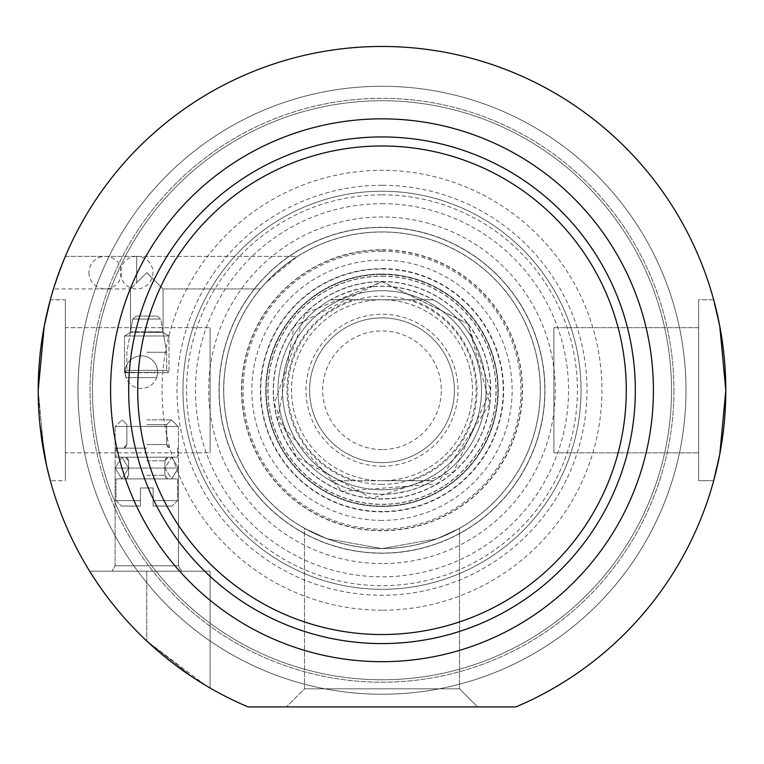 <?xml version="1.0" encoding="UTF-8"?>
<svg xmlns="http://www.w3.org/2000/svg" width="764" height="764" viewBox="0 0 764 764"><rect width="100%" height="100%" fill="white"/><g stroke="black" fill="none" stroke-linecap="round" stroke-linejoin="round"><path stroke-width="0.57" stroke-dasharray="3.82 2.86" d="M671.518 390.261A289.518 289.518 0 0 0 237.241 139.535A289.518 289.518 0 0 0 237.241 640.986A289.518 289.518 0 0 0 671.518 390.261A289.518 289.518 0 0 1 237.241 640.986A289.518 289.518 0 0 1 237.241 139.535A289.518 289.518 0 0 1 671.518 390.261M673.943 390.261A291.943 291.943 0 0 1 236.028 643.087A291.943 291.943 0 0 1 236.028 137.434A291.943 291.943 0 0 1 673.943 390.261A291.943 291.943 0 0 0 236.028 137.434A291.943 291.943 0 0 0 236.028 643.087A291.943 291.943 0 0 0 673.943 390.261M685.996 390.261A303.996 303.996 0 0 0 230.002 126.996A303.996 303.996 0 0 0 230.002 653.526A303.996 303.996 0 0 0 685.996 390.261A303.996 303.996 0 0 1 230.002 653.526A303.996 303.996 0 0 1 230.002 126.996A303.996 303.996 0 0 1 685.996 390.261M382 480.737A90.477 90.477 0 0 1 303.652 345.022A90.477 90.477 0 0 1 460.348 345.022A90.477 90.477 0 0 1 382 480.737A90.477 90.477 0 0 1 291.523 390.261A90.477 90.477 0 0 1 382 299.784A90.477 90.477 0 0 1 472.477 390.261A90.477 90.477 0 0 1 382 480.737L330.621 480.737A104.047 104.047 0 0 1 330.621 299.784L433.379 299.784A104.047 104.047 0 0 1 433.379 480.737L382 480.737M382 466.26A75.999 75.999 0 0 0 447.819 352.261A75.999 75.999 0 0 0 316.181 352.261A75.999 75.999 0 0 0 382 466.26M382 484.357A94.096 94.096 0 0 1 300.51 343.217A94.096 94.096 0 0 1 463.49 343.217A94.096 94.096 0 0 1 382 484.357M382 489.781A99.521 99.521 0 0 0 468.189 340.496A99.521 99.521 0 0 0 295.811 340.496A99.521 99.521 0 0 0 382 489.781A99.521 99.521 0 0 1 295.811 340.496A99.521 99.521 0 0 1 468.189 340.496A99.521 99.521 0 0 1 382 489.781M382 462.64A72.379 72.379 0 0 1 319.314 354.066A72.379 72.379 0 0 1 444.686 354.066A72.379 72.379 0 0 1 382 462.64A72.379 72.379 0 0 0 444.686 354.066A72.379 72.379 0 0 0 319.314 354.066A72.379 72.379 0 0 0 382 462.64M382 449.576A59.325 59.325 0 0 1 330.631 360.598A59.325 59.325 0 0 1 433.369 360.598A59.325 59.325 0 0 1 382 449.576M330.621 299.784L433.379 299.784C399.123 281.83 364.877 281.83 330.621 299.784M330.621 480.737L433.379 480.737L419.522 487.308L408.568 490.851L393.489 493.668L382 494.308A104.047 104.047 0 0 1 291.896 338.242A104.047 104.047 0 0 1 472.104 338.242A104.047 104.047 0 0 1 382 494.308L370.511 493.668L355.432 490.851L344.478 487.308L330.621 480.737M382 498.825A108.564 108.564 0 0 1 287.98 335.979A108.564 108.564 0 0 1 476.02 335.979A108.564 108.564 0 0 1 382 498.825A108.564 108.564 0 0 1 287.98 335.979A108.564 108.564 0 0 1 476.02 335.979A108.564 108.564 0 0 1 382 498.825M540.329 390.261A158.329 158.329 0 0 0 382 231.931A158.329 158.329 0 0 0 223.671 390.261A158.329 158.329 0 0 0 382 548.59A158.329 158.329 0 0 1 244.881 311.091A158.329 158.329 0 0 1 519.119 311.091A158.329 158.329 0 0 1 382 548.59A158.329 158.329 0 0 0 540.329 390.261M382 553.117A162.856 162.856 0 0 1 240.966 308.837A162.856 162.856 0 0 1 523.034 308.837A162.856 162.856 0 0 1 382 553.117A162.856 162.856 0 0 0 523.034 308.837A162.856 162.856 0 0 0 240.966 308.837A162.856 162.856 0 0 0 382 553.117M382 563.555A173.304 173.304 0 0 1 231.922 303.614A173.304 173.304 0 0 1 532.078 303.614A173.304 173.304 0 0 1 382 563.555M382 589.302A199.041 199.041 0 0 1 209.623 290.74A199.041 199.041 0 0 1 554.377 290.74A199.041 199.041 0 0 1 382 589.302A199.041 199.041 0 0 0 581.041 390.261A199.041 199.041 0 0 0 382 191.22A199.041 199.041 0 0 0 182.959 390.261A199.041 199.041 0 0 0 382 589.302A199.041 199.041 0 0 1 182.959 390.261A199.041 199.041 0 0 1 382 191.22A199.041 199.041 0 0 1 581.041 390.261A199.041 199.041 0 0 1 382 589.302A199.041 199.041 0 0 0 554.377 290.74A199.041 199.041 0 0 0 209.623 290.74A199.041 199.041 0 0 0 382 589.302A199.041 199.041 0 0 1 182.959 390.261A199.041 199.041 0 0 1 382 191.22A199.041 199.041 0 0 1 554.377 489.781A199.041 199.041 0 0 1 209.623 489.781A199.041 199.041 0 0 1 382 191.22A199.041 199.041 0 0 1 581.041 390.261A199.041 199.041 0 0 1 382 589.302M382 203.702A186.559 186.559 0 0 1 543.567 483.536A186.559 186.559 0 0 1 220.433 483.536A186.559 186.559 0 0 1 382 203.702M382 553.251A162.99 162.99 0 0 1 240.841 308.761A162.99 162.99 0 0 1 523.159 308.761A162.99 162.99 0 0 1 382 553.251M382 268.642A121.619 121.619 0 0 1 487.327 451.066A121.619 121.619 0 0 1 276.673 451.066A121.619 121.619 0 0 1 382 268.642M382 274.028A116.233 116.233 0 0 1 482.657 448.373A116.233 116.233 0 0 1 281.343 448.373A116.233 116.233 0 0 1 382 274.028A116.233 116.233 0 0 1 482.657 448.373A116.233 116.233 0 0 1 281.343 448.373A116.233 116.233 0 0 1 382 274.028M382 274.457A115.803 115.803 0 0 1 482.294 448.162A115.803 115.803 0 0 1 281.706 448.162A115.803 115.803 0 0 1 382 274.457A115.803 115.803 0 0 1 497.803 390.261A115.803 115.803 0 0 1 382 506.064A115.803 115.803 0 0 1 266.197 390.261A115.803 115.803 0 0 1 382 274.457M382 511.498A121.237 121.237 0 0 1 277.007 329.647A121.237 121.237 0 0 1 486.993 329.647A121.237 121.237 0 0 1 382 511.498M382 250.029A140.232 140.232 0 0 1 503.447 460.377A140.232 140.232 0 0 1 260.553 460.377A140.232 140.232 0 0 1 382 250.029M382 610.197A219.936 219.936 0 0 1 191.525 280.292A219.936 219.936 0 0 1 572.475 280.292A219.936 219.936 0 0 1 382 610.197M382 634.54A244.279 244.279 0 0 0 593.552 268.116A244.279 244.279 0 0 0 170.448 268.116A244.279 244.279 0 0 0 382 634.54M382 643.584A253.323 253.323 0 0 1 162.617 263.599A253.323 253.323 0 0 1 601.383 263.599A253.323 253.323 0 0 1 382 643.584A253.323 253.323 0 0 0 601.383 263.599A253.323 253.323 0 0 0 162.617 263.599A253.323 253.323 0 0 0 382 643.584A253.323 253.323 0 0 0 601.383 263.599A253.323 253.323 0 0 0 162.617 263.599A253.323 253.323 0 0 0 382 643.584A253.323 253.323 0 0 0 601.383 263.599A253.323 253.323 0 0 0 162.617 263.599A253.323 253.323 0 0 0 382 643.584A253.323 253.323 0 0 1 162.617 263.599A253.323 253.323 0 0 1 601.383 263.599A253.323 253.323 0 0 1 382 643.584A253.323 253.323 0 0 1 162.617 263.599A253.323 253.323 0 0 1 601.383 263.599A253.323 253.323 0 0 1 382 643.584A253.323 253.323 0 0 1 162.617 263.599A253.323 253.323 0 0 1 601.383 263.599A253.323 253.323 0 0 1 382 643.584M382 661.681A271.421 271.421 0 0 0 617.054 254.546A271.421 271.421 0 0 0 146.946 254.546A271.421 271.421 0 0 0 382 661.681A271.421 271.421 0 0 0 617.054 254.546A271.421 271.421 0 0 0 146.946 254.546A271.421 271.421 0 0 0 382 661.681A271.421 271.421 0 0 0 617.054 254.546A271.421 271.421 0 0 0 146.946 254.546A271.421 271.421 0 0 0 382 661.681A271.421 271.421 0 0 0 617.054 254.546A271.421 271.421 0 0 0 146.946 254.546A271.421 271.421 0 0 0 382 661.681A271.421 271.421 0 0 1 146.946 254.546A271.421 271.421 0 0 1 617.054 254.546A271.421 271.421 0 0 1 382 661.681A271.421 271.421 0 0 1 146.946 254.546A271.421 271.421 0 0 1 617.054 254.546A271.421 271.421 0 0 1 382 661.681A271.421 271.421 0 0 1 146.946 254.546A271.421 271.421 0 0 1 617.054 254.546A271.421 271.421 0 0 1 382 661.681M248.109 706.92L515.891 706.92A343.8 343.8 0 0 0 654.242 180.304A343.8 343.8 0 0 0 109.758 180.304A343.8 343.8 0 0 0 248.109 706.92A343.8 343.8 0 0 1 109.758 180.304A343.8 343.8 0 0 1 654.242 180.304A343.8 343.8 0 0 1 515.891 706.92L248.109 706.92L515.891 706.92A343.8 343.8 0 0 0 654.242 180.304A343.8 343.8 0 0 0 109.758 180.304A343.8 343.8 0 0 0 248.109 706.92M53.47 288.926L65.351 256.36L297.511 256.36C283.062 266.006 270.676 276.864 260.343 288.926C270.676 276.864 283.062 266.006 297.511 256.36L265.796 282.728L260.343 288.926C270.599 276.912 282.986 266.053 297.511 256.36L136.689 256.36L136.689 282.728L130.482 288.926L146.764 272.643L130.482 288.926L136.689 282.728L136.689 256.36L136.689 282.728L136.689 256.36L65.351 256.36L53.47 288.926L130.482 288.926L53.47 288.926M64.835 257.573L63.441 260.963L64.835 257.573M61.311 266.34L56.737 278.898L61.311 266.34M205.583 685.346L146.764 640.986A343.8 343.8 0 0 1 89.674 571.205A343.8 343.8 0 0 0 146.764 640.986L193.368 677.687L146.764 640.986A343.8 343.8 0 0 1 89.674 571.205L146.764 571.205L89.674 571.205A343.8 343.8 0 0 0 146.764 640.986L193.368 677.687M50.319 480.737L44.207 454.236L38.2 390.261L44.207 326.285L50.319 299.784L44.207 326.285L38.2 390.261L44.207 454.236L50.319 480.737L44.207 454.236L38.2 390.261L44.207 326.285L50.319 299.784L65.341 299.784L65.341 480.737L65.341 299.784L65.341 480.737L50.319 480.737L65.341 480.737L65.341 299.784L50.319 299.784M713.681 299.784L698.659 299.784L698.659 480.737L698.659 299.784L698.659 480.737L698.659 299.784L713.681 299.784L719.793 326.285L725.8 390.261L719.793 326.285L713.681 299.784L719.793 326.285L725.8 390.261L719.793 454.236L713.681 480.737L719.793 454.236L725.8 390.261L719.793 454.236L713.681 480.737L698.659 480.737L713.681 480.737M163.057 288.926L146.764 272.643L163.057 288.926L260.343 288.926L163.057 288.926L146.764 272.643L136.689 282.728L146.764 272.643L163.057 288.926L163.057 331.738L130.482 331.738L163.057 331.738L130.482 331.738L163.057 331.738L160.822 319.065L132.716 319.065L160.822 319.065L132.716 319.065L160.822 319.065L157.25 316.067L136.278 316.067L157.25 316.067L136.278 316.067L157.25 316.067L160.822 319.065L163.057 331.738L163.057 288.926M146.764 571.205L210.1 571.205L89.674 571.205L210.1 571.205L146.764 571.205L146.764 640.986L146.764 571.205M181.565 571.205L111.964 571.205L181.565 571.205L111.964 571.205L181.565 571.205L178.432 565.78L115.106 565.78L178.432 565.78L115.106 565.78L178.432 565.78L181.565 571.205M178.432 468.065L178.432 565.78L178.432 468.065L115.106 468.065L178.432 468.065L115.106 468.065L178.432 468.065L115.106 468.065L115.106 565.78L111.964 571.205L115.106 565.78L115.106 468.065L178.432 468.065L115.106 468.065L178.432 468.065L171.652 478.923L146.764 478.923C63.995 478.923 229.544 478.923 146.764 478.923L116.004 478.923L177.525 478.923L121.887 478.923L171.652 478.923L164.862 468.065L171.652 457.206L116.004 457.206L177.525 457.206L121.887 457.206L171.652 457.206L121.887 457.206L171.652 457.206L178.432 468.065L171.652 478.923L164.862 468.065L171.652 457.206L178.432 468.065L178.432 426.446L115.106 426.446L178.432 426.446L115.106 426.446L178.432 426.446L178.432 468.065M146.764 487.967L153.106 487.967L153.106 500.64L177.525 500.64L153.106 500.64L153.106 487.967L140.433 487.967L140.433 500.64L116.004 500.64L140.433 500.64L140.433 487.967L153.106 487.967L153.106 506.064L153.106 500.64L177.525 500.64L153.106 500.64L153.106 487.967L140.433 487.967L140.433 506.064L140.433 500.64L116.004 500.64L140.433 500.64L140.433 487.967L146.764 487.967M153.106 506.064L172.101 506.064L153.106 506.064L153.106 500.64L153.106 506.064L172.101 506.064L153.106 506.064M140.433 506.064L121.438 506.064L140.433 506.064L140.433 500.64L140.433 506.064L121.438 506.064L140.433 506.064M65.341 327.68L65.341 452.842L65.341 327.68L65.341 452.842L210.1 452.842L210.1 327.68L210.1 452.842L210.1 327.68L210.1 452.842L65.341 452.842L65.341 327.68L210.1 327.68L65.341 327.68M698.659 327.68L698.659 452.842L698.659 327.68L698.659 452.842L698.659 327.68L553.9 327.68L553.9 452.842L698.659 452.842L553.9 452.842L553.9 327.68L553.9 452.842L553.9 327.68L698.659 327.68M477.596 706.92L286.404 706.92L477.596 706.92L286.404 706.92L477.596 706.92L459.498 688.822L304.502 688.822L459.498 688.822L304.502 688.822L459.498 688.822L477.596 706.92M304.502 528.325L327.145 538.782L382 548.59L436.855 538.782L459.498 528.325L459.498 688.822L459.498 528.325L436.855 538.782L382 548.59L327.145 538.782L304.502 528.325L327.145 538.782L382 548.59L436.855 538.782L459.498 528.325L436.855 538.782L382 548.59L327.145 538.782L304.502 528.325L304.502 688.822L286.404 706.92L304.502 688.822L304.502 528.325M382 694.247A303.996 303.996 0 0 1 118.735 238.263A303.996 303.996 0 0 1 645.265 238.263A303.996 303.996 0 0 1 382 694.247A303.996 303.996 0 0 0 645.265 238.263A303.996 303.996 0 0 0 118.735 238.263A303.996 303.996 0 0 0 382 694.247A303.996 303.996 0 0 0 645.265 238.263A303.996 303.996 0 0 0 118.735 238.263A303.996 303.996 0 0 0 382 694.247A303.996 303.996 0 0 1 118.735 238.263A303.996 303.996 0 0 1 645.265 238.263A303.996 303.996 0 0 1 382 694.247M157.623 372.163A16.283 16.283 0 0 0 141.34 355.881A16.283 16.283 0 0 0 125.057 372.163A16.283 16.283 0 0 0 141.34 388.446A16.283 16.283 0 0 0 157.623 372.163A16.283 16.283 0 0 1 141.34 388.446A16.283 16.283 0 0 1 125.057 372.163L124.522 372.698L169.016 372.698L157.613 372.698L156.696 377.597L125.984 377.597L125.067 372.698L125.984 377.597L156.696 377.597L157.613 372.698L125.057 372.163A16.283 16.283 0 0 1 141.34 355.881A16.283 16.283 0 0 1 157.623 372.163L157.613 372.698L169.016 372.698L124.522 372.698L157.623 372.163M127.349 370.359L166.676 370.359L127.349 370.359M146.764 352.261L166.676 352.261L146.764 352.261M146.764 332.474L163.181 332.474L130.357 332.474L163.181 332.474L169.016 335.979L169.016 372.698L166.676 370.359L126.862 370.359L166.676 370.359L169.016 372.698L169.016 335.979L124.522 335.979L169.016 335.979L124.522 335.979L124.522 372.698L126.862 370.359L124.522 372.698L124.522 335.979L169.016 335.979L163.181 332.474L146.764 332.474M382 185.27A204.991 204.991 0 0 0 204.475 492.751A204.991 204.991 0 0 0 559.525 492.751A204.991 204.991 0 0 0 382 185.27M146.764 448.162L116.004 448.162L146.764 448.162M146.764 424.641L166.676 424.641L146.764 424.641M146.764 419.847L171.461 419.847L146.764 419.847M115.469 426.446L178.06 426.446L115.469 426.446L178.06 426.446L115.469 426.446L122.078 419.847L115.469 426.446M38.2 390.261L39.957 424.956M146.764 478.923L168.481 478.923L146.764 478.923C63.995 478.923 229.544 478.923 146.764 478.923L116.004 478.923L146.764 478.923M125.984 377.597L156.696 377.597L125.984 377.597M130.357 332.474L124.522 335.979L130.357 332.474L126.862 352.261L126.862 370.359L126.862 352.261L130.357 332.474M146.764 457.206L116.004 457.206L146.764 457.206M115.106 426.446L115.106 468.065L121.887 478.923L128.677 468.065L121.887 457.206L115.106 468.065L121.887 478.923L128.677 468.065L121.887 457.206L115.106 468.065L115.106 426.446M353.035 299.784A94.994 94.994 0 0 0 353.035 480.737M410.965 480.737A94.994 94.994 0 0 0 410.965 299.784M382 548.504A158.243 158.243 0 0 1 223.756 390.261A158.243 158.243 0 0 1 382 232.017A158.243 158.243 0 0 1 540.244 390.261A158.243 158.243 0 0 1 382 548.504M382 249.771A140.49 140.49 0 0 1 503.667 460.501A140.49 140.49 0 0 1 260.333 460.501A140.49 140.49 0 0 1 382 249.771M382 276.11A114.151 114.151 0 0 1 480.862 447.332A114.151 114.151 0 0 1 283.138 447.332A114.151 114.151 0 0 1 382 276.11M382 281.515A108.746 108.746 0 0 1 476.182 444.638A108.746 108.746 0 0 1 287.818 444.638A108.746 108.746 0 0 1 382 281.515L467.912 323.621L489.867 403.889L437.342 483.841L341.976 491.347L277.599 420.592L294.044 326.352L382 281.534M382 498.93A108.669 108.669 0 0 1 273.331 390.261A108.669 108.669 0 0 1 382 281.591A108.669 108.669 0 0 1 490.669 390.261A108.669 108.669 0 0 1 382 498.93M382 276.262A113.998 113.998 0 0 1 495.998 390.261A113.998 113.998 0 0 1 382 504.259A113.998 113.998 0 0 1 268.002 390.261A113.998 113.998 0 0 1 382 276.262M382 520.399A130.138 130.138 0 0 1 251.862 390.261A130.138 130.138 0 0 1 382 260.123A130.138 130.138 0 0 1 512.138 390.261A130.138 130.138 0 0 1 382 520.399M382 251.327A138.924 138.924 0 0 1 502.311 459.727A138.924 138.924 0 0 1 261.689 459.727A138.924 138.924 0 0 1 382 251.327M382 194.839A195.422 195.422 0 0 1 551.245 487.967A195.422 195.422 0 0 1 212.755 487.967A195.422 195.422 0 0 1 382 194.839M146.764 460.826L164.862 460.826L146.764 460.826M146.764 475.303L164.862 475.303L146.764 475.303M146.764 444.543L166.676 444.543L146.764 444.543M382 281.687L467.788 323.716L490.564 390.261L453.797 471.694L371.781 498.348L296.212 456.805L274.286 403.869L305.228 313.488L382 281.687M130.482 288.926L130.482 331.738L132.716 319.065L136.278 316.067L132.716 319.065L130.482 331.738L130.482 288.926M164.862 460.826L165.903 458.295L168.481 457.206L164.862 460.826L164.862 475.303L165.903 477.844L168.481 478.923L164.862 475.303L164.862 460.826M128.677 460.826L127.636 458.295L125.057 457.206L128.677 460.826L128.677 475.303L127.636 477.844L125.057 478.923L128.677 475.303L128.677 460.826M116.004 478.923L116.004 500.64L121.438 506.064L116.004 500.64L116.004 478.923M177.525 478.923L177.525 500.64L172.101 506.064L177.525 500.64L177.525 478.923M210.1 688.001L210.1 571.205L210.1 688.001M166.676 352.261L166.676 370.359L166.676 352.261L163.181 332.474L166.676 352.261M116.004 448.162L116.004 457.206L116.004 448.162M177.525 448.162L177.525 457.206L177.525 448.162M126.862 444.543L123.243 448.162L125.821 447.083L126.862 444.543L126.862 424.641L122.078 419.847L126.862 424.641L126.862 444.543M166.676 444.543L170.296 448.162L167.717 447.083L166.676 444.543L166.676 424.641L171.461 419.847L178.06 426.446L171.461 419.847L166.676 424.641L166.676 444.543M88.949 272.643A16.283 16.283 0 0 0 105.241 288.926A16.283 16.283 0 0 0 121.524 272.643A16.283 16.283 0 0 0 105.241 256.36A16.283 16.283 0 0 0 88.949 272.643M136.689 256.36A16.283 16.283 0 0 0 122.584 280.789A16.283 16.283 0 0 0 150.794 280.789A16.283 16.283 0 0 0 136.689 256.36"/><path stroke-width="1.15" d="M65.351 256.36L64.835 257.573L65.351 256.36M63.441 260.963L61.311 266.34L63.441 260.963M56.737 278.898L53.47 288.926L56.737 278.898M193.368 677.687L205.583 685.346M515.891 706.92L248.109 706.92A343.8 343.8 0 0 1 109.758 180.304A343.8 343.8 0 0 1 654.242 180.304A343.8 343.8 0 0 1 515.891 706.92M713.681 480.737L719.793 454.236L725.8 390.261L719.793 326.285L713.681 299.784M50.319 299.784L44.207 326.285L38.2 390.261M39.957 424.956L46.489 465.295L50.319 480.737M382 661.681A271.421 271.421 0 0 1 146.946 254.546A271.421 271.421 0 0 1 617.054 254.546A271.421 271.421 0 0 1 382 661.681M382 643.584A253.323 253.323 0 0 0 601.383 263.599A253.323 253.323 0 0 0 162.617 263.599A253.323 253.323 0 0 0 382 643.584M382 634.54A244.279 244.279 0 0 1 170.448 268.116A244.279 244.279 0 0 1 593.552 268.116A244.279 244.279 0 0 1 382 634.54"/></g></svg>
